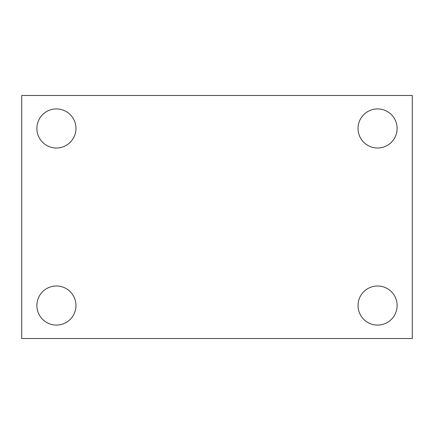 <?xml version="1.0" encoding="UTF-8"?>
<svg xmlns="http://www.w3.org/2000/svg" width="434" height="434" viewBox="0 0 434 434"><rect width="100%" height="100%" fill="white"/><g stroke="black" fill="none" stroke-linecap="round" stroke-linejoin="round"><path stroke-width="0.65" d="M21.7 338.52L21.7 95.48L412.3 95.48L412.3 338.52L21.7 338.52M56.42 325.082A19.546 19.546 0 0 0 75.966 305.536A19.546 19.546 0 0 0 56.42 285.99A19.546 19.546 0 0 0 36.874 305.536A19.546 19.546 0 0 0 56.42 325.082M377.58 325.082A19.546 19.546 0 0 0 397.126 305.536A19.546 19.546 0 0 0 377.58 285.99A19.546 19.546 0 0 0 358.034 305.536A19.546 19.546 0 0 0 377.58 325.082M377.58 148.01A19.546 19.546 0 0 0 397.126 128.464A19.546 19.546 0 0 0 377.58 108.918A19.546 19.546 0 0 0 358.034 128.464A19.546 19.546 0 0 0 377.58 148.01M56.42 148.01A19.546 19.546 0 0 0 75.966 128.464A19.546 19.546 0 0 0 56.42 108.918A19.546 19.546 0 0 0 36.874 128.464A19.546 19.546 0 0 0 56.42 148.01"/></g></svg>

